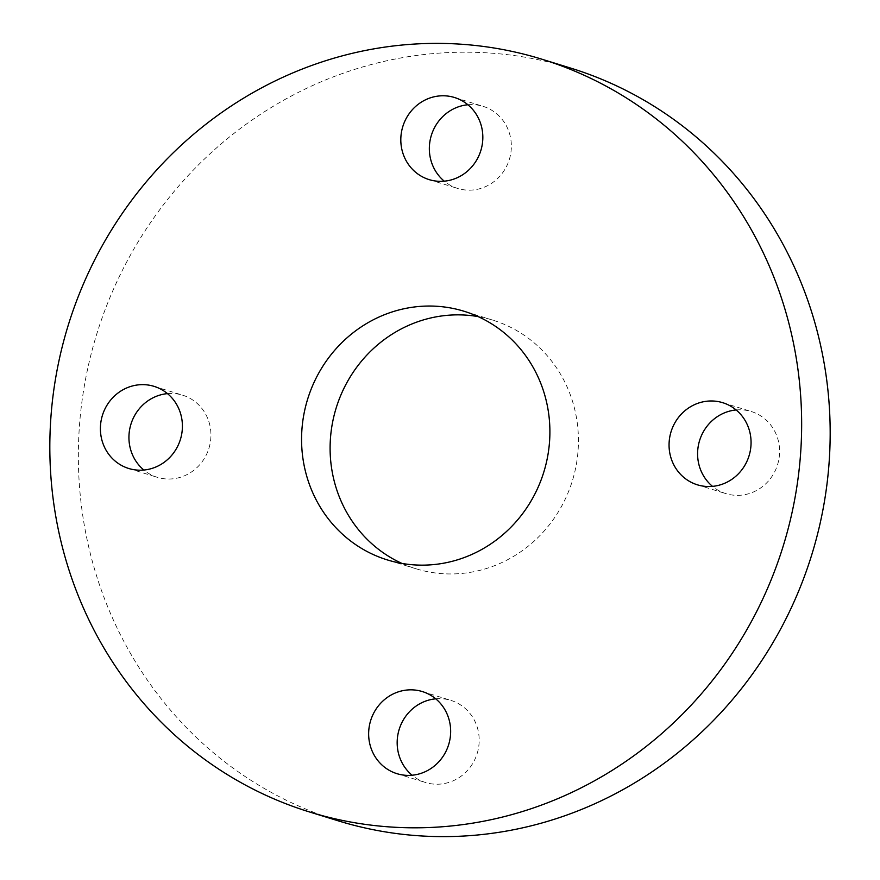 <?xml version="1.0" encoding="UTF-8"?>
<svg xmlns="http://www.w3.org/2000/svg" width="880" height="880" viewBox="0 0 880 880"><rect width="100%" height="100%" fill="white"/><g stroke="black" fill="none" stroke-linecap="round" stroke-linejoin="round"><path stroke-width="0.66" stroke-dasharray="4.4 3.3" d="M467.885 104.764A42.977 40.821 107.2 0 1 483.032 106.326A42.977 40.821 107.2 0 1 511.291 148.555A42.977 40.821 107.2 0 1 457.666 188.441A42.977 40.821 107.2 0 1 444.279 181.181M736.131 409.959A42.977 40.821 107.2 0 1 751.278 411.521A42.977 40.821 107.2 0 1 779.537 453.75A42.977 40.821 107.2 0 1 725.912 493.636A42.977 40.821 107.2 0 1 712.525 486.376M435.721 698.819A42.977 40.821 107.2 0 1 450.857 700.381A42.977 40.821 107.2 0 1 479.127 742.61A42.977 40.821 107.2 0 1 425.491 782.496A42.977 40.821 107.2 0 1 412.115 775.236M167.475 393.624A42.977 40.821 107.2 0 1 182.622 395.186A42.977 40.821 107.2 0 1 210.881 437.415A42.977 40.821 107.2 0 1 157.256 477.301A42.977 40.821 107.2 0 1 143.869 470.041M401.885 563.398A130.108 123.585 -72.8 0 0 415.866 568.722A130.108 123.585 -72.8 0 0 578.237 447.964A130.108 123.585 -72.8 0 0 492.668 320.089A130.108 123.585 -72.8 0 0 478.115 316.602M570.526 68.046A393.91 374.154 -72.8 0 0 78.947 433.62A393.91 374.154 -72.8 0 0 338.008 820.765M429.143 179.619L457.666 188.441M697.378 484.814L725.912 493.636M396.968 773.674L425.491 782.496M128.722 468.479L157.256 477.301M415.866 568.722L387.332 559.911M492.668 320.089L464.134 311.278M154.088 386.364L182.622 395.186M422.334 691.559L450.857 700.381M722.744 402.699L751.278 411.521M454.509 97.504L483.032 106.326"/><path stroke-width="1.32" d="M444.279 181.181A42.977 40.821 107.2 0 1 429.407 146.201A42.977 40.821 107.2 0 1 467.885 104.764M482.768 139.744A42.977 40.821 107.2 0 1 429.143 179.619A42.977 40.821 107.2 0 1 400.873 137.39A42.977 40.821 107.2 0 1 454.509 97.504A42.977 40.821 107.2 0 1 482.768 139.744M712.525 486.376A42.977 40.821 107.2 0 1 697.653 451.396A42.977 40.821 107.2 0 1 736.131 409.959M751.003 444.939A42.977 40.821 107.2 0 1 697.378 484.814A42.977 40.821 107.2 0 1 669.119 442.585A42.977 40.821 107.2 0 1 722.744 402.699A42.977 40.821 107.2 0 1 751.003 444.939M412.115 775.236A42.977 40.821 107.2 0 1 397.232 740.256A42.977 40.821 107.2 0 1 435.721 698.819M450.593 733.799A42.977 40.821 107.2 0 1 396.968 773.674A42.977 40.821 107.2 0 1 368.709 731.445A42.977 40.821 107.2 0 1 422.334 691.559A42.977 40.821 107.2 0 1 450.593 733.799M143.869 470.041A42.977 40.821 107.2 0 1 128.997 435.061A42.977 40.821 107.2 0 1 167.475 393.624M182.347 428.604A42.977 40.821 107.2 0 1 128.722 468.479A42.977 40.821 107.2 0 1 100.463 426.25A42.977 40.821 107.2 0 1 154.088 386.364A42.977 40.821 107.2 0 1 182.347 428.604M301.763 432.036A130.108 123.585 -72.8 0 0 387.332 559.911A130.108 123.585 -72.8 0 0 549.703 439.153A130.108 123.585 -72.8 0 0 464.134 311.278A130.108 123.585 -72.8 0 0 301.763 432.036M478.115 316.602A130.108 123.585 -72.8 0 0 330.297 440.847A130.108 123.585 -72.8 0 0 401.885 563.398M309.474 811.954L338.008 820.765A393.91 374.154 -72.8 0 0 829.576 455.191A393.91 374.154 -72.8 0 0 570.526 68.046L541.992 59.235A393.91 374.154 -72.8 0 0 50.424 424.809A393.91 374.154 -72.8 0 0 309.474 811.954A393.91 374.154 -72.8 0 0 801.053 446.38A393.91 374.154 -72.8 0 0 541.992 59.235"/></g></svg>
